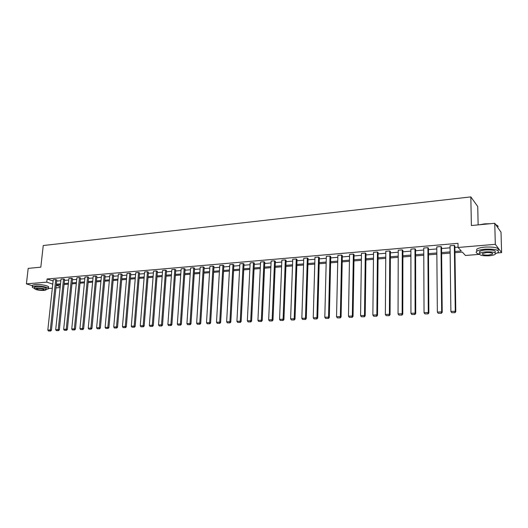 <?xml version="1.0" encoding="UTF-8"?>
<svg xmlns="http://www.w3.org/2000/svg" width="528" height="528" viewBox="0 0 528 528"><rect width="100%" height="100%" fill="white"/><g stroke="black" fill="none" stroke-linecap="round" stroke-linejoin="round"><path stroke-width="0.79" d="M478.137 224.888L477.741 206.501L470.831 196.898L43.243 245.533L40.821 267.168L28.189 268.389L26.4 283.866L46.761 282.143L52.76 284.117M470.831 196.898L471.385 225.542L494.756 223.285L501.019 232.214L501.6 252.608L497.495 252.938M479.424 254.364L465.439 255.473L462.343 252.107L454.958 252.707M60.133 287.562L55.948 287.892M52.325 288.176L48.431 288.486M32.492 285.787L26.4 283.866M494.756 223.285L495.317 244.325L501.6 252.608M64.614 279.279L63.538 278.909L58.238 329.597L59.341 329.881L64.614 279.279M56.318 330.627L58.542 330.66L56.318 330.627L55.697 329.716L61.017 279.127L63.538 278.909M80.54 277.919L79.477 277.543L74.362 328.852L75.445 329.142L80.54 277.919M72.382 329.901L74.646 329.934L72.382 329.901L71.749 328.97L76.897 277.768L79.477 277.543M96.868 276.527L95.819 276.144L90.895 328.086L91.964 328.383L96.868 276.527M88.856 329.149L91.159 329.182L88.856 329.149L88.216 328.211L93.172 276.368L95.819 276.144M113.612 275.095L112.583 274.705L107.864 327.307L108.913 327.604L113.612 275.095M105.765 328.383L108.108 328.416L105.765 328.383L105.118 327.433L109.87 274.936L112.583 274.705M130.792 273.629L129.782 273.233L125.281 326.502L126.311 326.806L130.792 273.629M123.116 327.591L125.506 327.624L123.116 327.591L122.456 326.627L126.997 273.471L129.782 273.233M148.427 272.125L147.437 271.715L143.161 325.677L144.17 325.987L148.427 272.125M140.93 326.786L143.359 326.819L140.93 326.786L140.263 325.809L144.573 271.966L147.437 271.715M166.525 270.58L165.554 270.164L161.522 324.826L162.518 325.142L166.525 270.58M159.225 325.954L161.707 325.987L159.225 325.954L158.545 324.964L162.617 270.415L165.554 270.164M185.117 268.99L184.166 268.567L180.391 323.954L181.361 324.278L185.117 268.99M178.022 325.096L180.55 325.129L178.022 325.096L177.335 324.093L181.15 268.825L184.166 268.567M204.211 267.359L203.287 266.93L199.789 323.057L200.732 323.387L204.211 267.359M197.34 324.218L199.921 324.251L197.34 324.218L196.64 323.202L200.191 267.194L203.287 266.93M223.839 265.683L222.941 265.241L219.734 322.139L220.651 322.476L223.839 265.683M217.206 323.321L219.839 323.347L217.206 323.321L216.5 322.285L219.754 265.518L222.941 265.241M244.022 263.96L243.151 263.512L240.247 321.189L241.138 321.532L244.022 263.96M237.64 322.39L240.326 322.423L237.64 322.39L236.92 321.341L239.87 263.789L243.151 263.512M264.772 262.192L263.934 261.73L261.36 320.212L262.218 320.562L264.772 262.192M258.661 321.433L261.406 321.466L258.661 321.433L257.935 320.371L260.561 262.02L263.934 261.73M286.13 260.363L285.318 259.895L283.094 319.209L283.925 319.565L286.13 260.363M280.309 320.45L283.107 320.483L280.309 320.45L279.569 319.374L281.853 260.192L285.318 259.895M308.108 258.489L307.336 258.007L305.481 318.179L306.273 318.542L308.108 258.489M302.597 319.44L305.461 319.466L302.597 319.44L301.851 318.344L303.765 258.311L307.336 258.007M330.746 256.555L330.007 256.067L328.548 317.11L329.307 317.486L330.746 256.555M325.565 318.397L328.489 318.424L325.565 318.397L324.806 317.282L326.33 256.377L330.007 256.067M354.07 254.569L353.371 254.06L352.328 316.015L353.041 316.391L354.07 254.569M349.246 317.321L352.229 317.348L349.246 317.321L348.467 316.193L349.576 254.384L353.371 254.06M378.107 252.516L377.447 251.995L376.853 314.879L377.527 315.269L378.107 252.516M373.659 316.213L376.715 316.239L373.659 316.213L372.867 315.064L373.54 252.331L377.447 251.995M402.89 250.397L402.277 249.869L402.158 313.711L402.785 314.107L402.89 250.397M398.851 315.064L401.98 315.091L398.851 315.064L398.046 313.903L398.244 250.213L402.277 249.869M428.465 248.213L427.898 247.672L428.287 312.503L428.861 312.913L428.465 248.213M424.855 313.883L428.056 313.909L424.855 313.883L424.043 312.701L423.74 248.028L427.898 247.672M454.859 245.962L454.344 245.401L455.268 311.263L455.796 311.678L454.859 245.962M451.717 312.662L454.997 312.688L451.717 312.662L450.886 311.461L450.047 245.771L454.344 245.401M56.674 281.061L60.852 280.711M64.495 280.401L68.746 280.045M72.409 279.734L76.738 279.365M80.428 279.055L84.823 278.685M88.539 278.368L93.02 277.992M96.756 277.675L101.317 277.292M105.079 276.969L109.718 276.58M113.507 276.263L118.232 275.86M122.047 275.537L126.852 275.134M130.693 274.811L135.59 274.395M139.451 274.065L144.441 273.643M148.328 273.319L153.404 272.89M157.324 272.56L162.492 272.118M166.439 271.788L171.699 271.339M175.672 271.009L181.031 270.554M185.031 270.217L190.489 269.755M194.522 269.412L200.079 268.943M204.138 268.6L209.801 268.125M213.886 267.775L219.655 267.287M223.766 266.944L229.647 266.442M233.792 266.092L239.778 265.591M243.956 265.234L250.054 264.719M254.265 264.363L260.482 263.842M264.719 263.479L271.055 262.944M275.319 262.588L281.78 262.04M286.077 261.677L292.664 261.122M296.993 260.753L303.706 260.185M308.068 259.816L314.906 259.241M319.308 258.865L326.284 258.278M330.713 257.902L337.828 257.301M342.296 256.925L349.543 256.311M354.044 255.935L361.436 255.308M365.977 254.925L373.52 254.285M378.094 253.902L385.783 253.249M390.397 252.859L398.237 252.199M402.89 251.803L410.896 251.13M415.582 250.734L423.746 250.041M428.472 249.645L436.808 248.939M441.573 248.536L450.074 247.817M454.879 247.414L458.06 247.144M454.938 251.486L461.287 250.965L458.066 247.467L458 243.329L47.104 278.989L53.097 280.988M441.56 247.097L441.012 246.543L441.665 311.89L442.22 312.299L441.56 247.097M438.174 313.276L441.415 313.302L438.174 313.276L437.356 312.088L436.788 246.906L441.012 246.543M415.576 249.315L414.988 248.78L415.114 313.117L415.721 313.513L415.576 249.315M411.748 314.477L414.916 314.503L411.748 314.477L410.942 313.309L410.89 249.13L414.988 248.78M390.403 251.46L389.763 250.939L389.407 314.299L390.053 314.695L390.403 251.46M386.153 315.645L389.248 315.671L386.153 315.645L385.361 314.49L385.796 251.282L389.763 250.939M365.996 253.546L365.317 253.037L364.492 315.454L365.191 315.836L365.996 253.546M361.357 316.767L364.379 316.793L361.357 316.767L360.571 315.632L361.469 253.367L365.317 253.037M342.322 255.565L341.603 255.07L340.349 316.569L341.081 316.945L342.322 255.565M337.313 317.863L340.27 317.889L337.313 317.863L336.547 316.741L337.867 255.387L341.603 255.07M319.348 257.532L318.589 257.044L316.925 317.651L317.704 318.014L319.348 257.532M313.995 318.919L316.886 318.952L313.995 318.919L313.243 317.816L314.965 257.354L318.589 257.044M297.04 259.433L296.248 258.958L294.202 318.701L295.013 319.057L297.04 259.433M291.37 319.948L294.202 319.981L291.37 319.948L290.624 318.866L292.73 259.261L296.248 258.958M275.372 261.287L274.547 260.819L272.144 319.717L272.989 320.067L275.372 261.287M269.405 320.945L272.177 320.978L269.405 320.945L268.673 319.876L271.128 261.109L274.547 260.819M254.324 263.083L253.466 262.627L250.727 320.707L251.605 321.05L254.324 263.083M248.074 321.915L250.787 321.948L248.074 321.915L247.355 320.859L250.147 262.911L253.466 262.627M233.858 264.832L232.973 264.383L229.918 321.664L230.822 322.007L233.858 264.832M227.35 322.859L230.01 322.885L227.35 322.859L226.637 321.816L229.746 264.66L232.973 264.383M213.959 266.528L213.048 266.092L209.689 322.601L210.626 322.931L213.959 266.528M207.2 323.776L209.807 323.803L207.2 323.776L206.501 322.747L209.906 266.363L213.048 266.092M194.601 268.178L193.664 267.755L190.021 323.512L190.984 323.836L194.601 268.178M187.612 324.661L190.166 324.694L187.612 324.661L186.925 323.651L190.608 268.019L193.664 267.755M175.758 269.788L174.801 269.372L170.894 324.39L171.877 324.713L175.758 269.788M168.557 325.532L171.065 325.558L168.557 325.532L167.878 324.535L171.824 269.63L174.801 269.372M157.417 271.352L156.433 270.943L152.282 325.255L153.285 325.565L157.417 271.352M150.011 326.37L152.473 326.403L150.011 326.37L149.345 325.387L153.536 271.194L156.433 270.943M139.55 272.884L138.554 272.481L134.158 326.093L135.181 326.396L139.55 272.884M131.96 327.195L134.376 327.221L131.96 327.195L131.3 326.225L135.729 272.719L138.554 272.481M122.146 274.369L121.13 273.973L116.516 326.905L117.559 327.208L122.146 274.369M114.385 327.994L116.747 328.02L114.385 327.994L113.731 327.03L118.378 274.21L121.13 273.973M105.184 275.814L104.148 275.431L99.323 327.697L100.386 327.994L105.184 275.814M97.258 328.766L99.581 328.799L97.258 328.766L96.611 327.822L101.468 275.656L104.148 275.431M88.651 277.226L87.595 276.85L82.579 328.469L83.655 328.766L88.651 277.226M80.566 329.525L82.85 329.558L80.566 329.525L79.933 328.594L84.982 277.075L87.595 276.85M72.527 278.606L71.458 278.23L66.251 329.228L67.346 329.512L72.527 278.606M64.297 330.264L66.541 330.297L64.297 330.264L63.67 329.347L68.911 278.447L71.458 278.23M56.793 279.946L55.711 279.583L50.332 329.96L51.44 330.244L56.793 279.946M48.437 330.99L50.642 331.016L48.437 330.99L47.817 330.079L53.229 279.794L55.711 279.583M47.104 278.989L46.761 282.143M458.066 247.467L495.317 244.325M56.232 285.252L60.238 286.572M450.14 253.103L441.626 253.796M436.854 254.186L428.505 254.859M423.773 255.248L415.595 255.908M410.896 256.291L402.884 256.945M398.224 257.327L390.37 257.961M385.75 258.337L378.048 258.964M373.461 259.34L365.911 259.954M361.363 260.324L353.965 260.924M349.45 261.287L342.19 261.881M337.715 262.244L330.601 262.825M326.159 263.182L319.176 263.756M314.767 264.112L307.923 264.667M303.547 265.023L296.828 265.571M292.492 265.921L285.899 266.462M281.596 266.812L275.128 267.333M270.857 267.683L264.508 268.198M260.271 268.541L254.041 269.049M249.83 269.392L243.725 269.887M239.54 270.23L233.548 270.719M229.396 271.055L223.509 271.531M219.391 271.867L213.616 272.336M209.524 272.672L203.854 273.128M199.795 273.464L194.225 273.913M190.192 274.243L184.727 274.685M180.721 275.009L175.355 275.451M171.382 275.774L166.115 276.203M162.162 276.52L156.988 276.943M153.067 277.259L147.985 277.675M144.091 277.992L139.102 278.395M135.234 278.711L130.33 279.107M126.489 279.424L121.671 279.814M117.856 280.124L113.131 280.507M109.336 280.817L104.689 281.193M100.927 281.503L96.36 281.873M92.618 282.176L88.136 282.539M84.421 282.843L80.012 283.199M76.322 283.503L71.993 283.853M68.323 284.15L64.066 284.5M60.423 284.797L56.245 285.133M56.344 284.196L60.522 283.853M64.165 283.549L68.422 283.199M72.085 282.902L76.415 282.546M80.111 282.242L84.513 281.879M88.229 281.576L92.71 281.206M96.452 280.903L101.013 280.526M104.782 280.216L109.428 279.84M113.216 279.523L117.942 279.14M121.757 278.824L126.575 278.428M130.416 278.117L135.313 277.715M139.181 277.398L144.17 276.989M148.064 276.665L153.146 276.25M157.067 275.926L162.241 275.504M166.188 275.18L171.455 274.745M175.428 274.421L180.794 273.979M184.8 273.649L190.265 273.207M194.291 272.87L199.861 272.415M203.92 272.085L209.59 271.616M213.675 271.28L219.45 270.811M223.568 270.468L229.456 269.986M233.6 269.65L239.6 269.155M243.778 268.811L249.883 268.31M254.093 267.967L260.317 267.452M264.561 267.109L270.904 266.587M275.174 266.237L281.635 265.703M285.945 265.353L292.532 264.812M296.868 264.455L303.587 263.908M307.956 263.545L314.8 262.984M319.209 262.621L326.185 262.053M330.627 261.683L337.742 261.103M342.217 260.733L349.477 260.139M353.984 259.769L361.383 259.162M365.93 258.786L373.474 258.172M378.055 257.796L385.757 257.162M390.377 256.78L398.231 256.139M402.884 255.757L410.896 255.097M415.589 254.714L423.766 254.041M428.498 253.651L436.841 252.971M441.613 252.575L450.127 251.882M450.886 311.461L455.268 311.263L454.786 312.523M455.796 311.678L454.997 312.688M479.609 224.743L484.612 223.852L490.208 223.72M495.693 224.624L497.363 225.509M498.062 226.802C498.214 226.017 497.462 225.344 495.805 224.776M488.915 223.846L480.566 224.651M495.634 253.645L498.135 252.542C499.508 250.001 495.178 248.879 485.153 249.163C481.067 249.539 478.276 250.239 476.777 251.269C475.457 252.417 476.315 253.367 479.338 254.133M498.082 250.47C499.448 247.909 495.125 246.774 485.1 247.071C481.021 247.447 478.229 248.16 476.738 249.196L476.777 251.13M479.78 252.846L479.747 251.467C480.83 250.721 482.849 250.219 485.793 249.949C492.994 249.744 496.109 250.556 495.125 252.377L495.139 252.905M489.06 255.796C492.023 255.539 494.063 255.037 495.178 254.291C496.162 252.476 493.046 251.671 485.839 251.876C482.889 252.14 480.876 252.635 479.794 253.374C478.837 255.182 481.932 255.988 489.06 255.796M486.42 252.582L482.513 253.546C481.899 254.714 483.892 255.235 488.492 255.103L492.426 254.14C493.06 252.971 491.053 252.45 486.42 252.582M479.299 252.08L479.767 252.186M34.954 267.729L40.702 267.175M39.659 267.28L35.132 267.716M45.962 289.489L48.279 288.882C50.173 287.641 40.253 285.536 34.874 286.07L32.393 286.691C31.911 287.192 32.611 287.734 34.472 288.321M48.338 288.314L48.444 287.344C50.345 286.09 40.425 283.972 35.053 284.513L32.564 285.14L32.498 285.707M34.577 287.41L34.624 287.008L36.419 286.559C40.286 286.176 47.421 287.687 46.061 288.585L45.956 289.595M44.081 290.446L45.91 290.004C47.263 289.113 40.121 287.615 36.26 287.991L34.459 288.433C35.092 289.74 38.3 290.413 44.081 290.446M37.666 288.433L36.505 288.717C36.907 289.562 38.973 289.991 42.709 290.017L43.877 289.727C43.487 288.889 41.415 288.46 37.666 288.433M437.356 312.088L441.665 311.89L441.197 313.144M442.22 312.299L441.415 313.302M424.043 312.701L428.287 312.503L427.825 313.751M428.861 312.913L428.056 313.909M410.942 313.309L415.114 313.117L414.671 314.345M415.721 313.513L414.916 314.503M398.046 313.903L402.158 313.711L401.729 314.932M402.785 314.107L401.98 315.091M385.361 314.49L389.407 314.299L388.984 315.513M390.053 314.695L389.248 315.671M372.867 315.064L376.853 314.879L376.444 316.081M377.527 315.269L376.715 316.239M360.571 315.632L364.492 315.454L364.102 316.642M365.191 315.836L364.379 316.793M348.467 316.193L352.328 316.015L351.945 317.196M353.041 316.391L352.229 317.348M336.547 316.741L340.349 316.569L339.973 317.737M341.081 316.945L340.27 317.889M324.806 317.282L328.548 317.11L328.185 318.278M329.307 317.486L328.489 318.424M313.243 317.816L316.925 317.651L316.576 318.806M317.704 318.014L316.886 318.952M301.851 318.344L305.481 318.179L305.144 319.321M306.273 318.542L305.461 319.466M290.624 318.866L294.202 318.701L293.878 319.836M295.013 319.057L294.202 319.981M279.569 319.374L283.094 319.209L282.777 320.338M283.925 319.565L283.107 320.483M268.673 319.876L272.144 319.717L271.841 320.839M272.989 320.067L272.177 320.978M257.935 320.371L261.36 320.212L261.063 321.328M262.218 320.562L261.406 321.466M247.355 320.859L250.727 320.707L250.437 321.809M251.605 321.05L250.787 321.948M236.92 321.341L240.247 321.189L239.969 322.285M241.138 321.532L240.326 322.423M226.637 321.816L229.918 321.664L229.647 322.753M230.822 322.007L230.01 322.885M216.5 322.285L219.734 322.139L219.47 323.215M220.651 322.476L219.839 323.347M206.501 322.747L209.689 322.601L209.438 323.671M210.626 322.931L209.807 323.803M196.64 323.202L199.789 323.057L199.538 324.119M200.732 323.387L199.921 324.251M186.925 323.651L190.021 323.512L189.783 324.562M190.984 323.836L190.166 324.694M177.335 324.093L180.391 323.954L180.16 325.004M181.361 324.278L180.55 325.129M167.878 324.535L170.894 324.39L170.669 325.433M171.877 324.713L171.065 325.558M158.545 324.964L161.522 324.826L161.304 325.862M162.518 325.142L161.707 325.987M149.345 325.387L152.282 325.255L152.071 326.278M153.285 325.565L152.473 326.403M140.263 325.809L143.161 325.677L142.956 326.693M144.17 325.987L143.359 326.819M131.3 326.225L134.158 326.093L133.96 327.103M135.181 326.396L134.376 327.221M122.456 326.627L125.281 326.502L125.09 327.505M126.311 326.806L125.506 327.624M113.731 327.03L116.516 326.905L116.332 327.901M117.559 327.208L116.747 328.02M105.118 327.433L107.864 327.307L107.686 328.297M108.913 327.604L108.108 328.416M96.611 327.822L99.323 327.697L99.158 328.68M100.386 327.994L99.581 328.799M88.216 328.211L90.895 328.086L90.737 329.063M91.964 328.383L91.159 329.182M79.933 328.594L82.579 328.469L82.421 329.446M83.655 328.766L82.85 329.558M71.749 328.97L74.362 328.852L74.21 329.815M75.445 329.142L74.646 329.934M63.67 329.347L66.251 329.228L66.106 330.185M67.346 329.512L66.541 330.297M55.697 329.716L58.238 329.597L58.1 330.548M59.341 329.881L58.542 330.66M47.817 330.079L50.332 329.96L50.193 330.904M51.44 330.244L50.642 331.016M492.406 253.249L492.426 254.14M479.747 251.467L479.794 253.374M476.777 251.269L476.738 249.196M34.624 287.008L34.459 288.433M32.393 286.691L32.564 285.14"/></g></svg>
